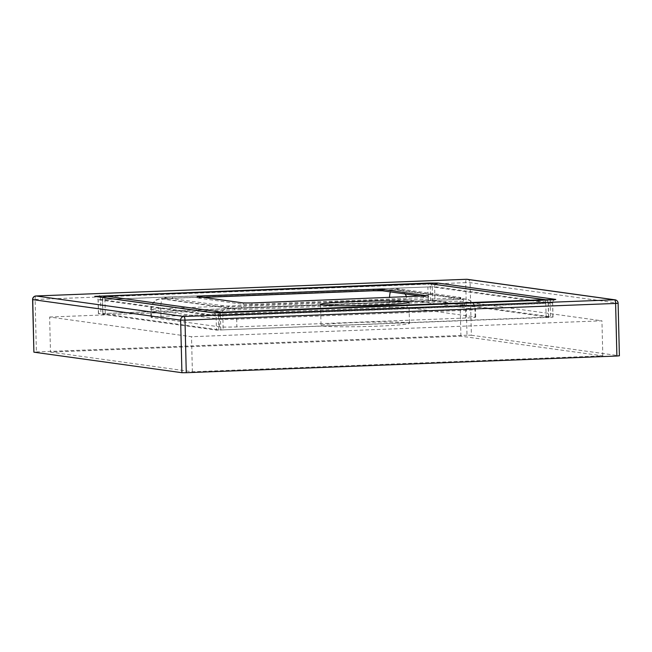 <?xml version="1.0" encoding="UTF-8"?>
<svg xmlns="http://www.w3.org/2000/svg" width="652" height="652" viewBox="0 0 652 652"><rect width="100%" height="100%" fill="white"/><g stroke="black" fill="none" stroke-linecap="round" stroke-linejoin="round"><path stroke-width="0.49" stroke-dasharray="3.26 2.44" d="M50.481 352.088L192.373 371.77L602.798 355.862L460.915 336.179L50.481 352.088L49.625 317.035L191.517 336.717L601.943 320.808L460.059 301.126L49.625 317.035M460.915 336.179L460.059 301.126M602.798 355.862L601.943 320.808M192.373 371.77L191.517 336.717M407.647 322.756A44.23 2.143 178.6 0 1 409.472 323.319A44.23 2.143 178.6 0 1 365.307 326.538A44.23 2.143 178.6 0 1 321.037 325.478A44.23 2.143 178.6 0 1 358.869 322.43A44.23 2.143 178.6 0 1 407.647 322.756M389.709 307.483A14.042 0.676 178.6 0 1 407.158 307.516L475.104 316.945A14.042 0.676 178.6 0 1 475.691 317.125A14.042 0.676 178.6 0 1 465.65 318.021L236.88 326.888A14.042 0.676 178.6 0 1 219.431 326.856L151.484 317.434A14.042 0.676 178.6 0 1 150.905 317.255A14.042 0.676 178.6 0 1 160.946 316.359L389.709 307.483L389.521 299.773A14.042 0.676 178.6 0 1 406.97 299.806A10.53 10.09 97.9 0 0 406.522 296.953M460.385 298.828A10.53 0.513 178.6 0 1 460.825 298.958A10.53 0.513 178.6 0 1 453.295 299.635L241.354 307.85A10.53 0.513 178.6 0 1 228.265 307.825L165.315 299.097A10.53 0.513 178.6 0 1 164.875 298.958A10.53 0.513 178.6 0 1 172.405 298.29L384.346 290.067A10.53 0.513 178.6 0 1 397.443 290.091L460.385 298.828L460.353 297.426A10.53 0.513 178.6 0 1 460.793 297.556A10.53 0.513 178.6 0 1 453.262 298.233L241.313 306.448A10.53 0.513 178.6 0 1 228.224 306.424L165.274 297.695A10.53 0.513 178.6 0 1 164.842 297.556A10.53 0.513 178.6 0 1 172.373 296.888L384.313 288.665A10.53 0.513 178.6 0 1 397.402 288.689L460.353 297.426M422.406 296.342L428.6 297.247L423.58 297.695L252.006 304.354L243.286 304.337L197.32 297.956L203.196 297.377M618.112 303.221L617.974 303.172A3.513 3.366 97.9 0 0 615.089 299.83M619.4 355.796L617.974 303.172L470.084 282.658L465.724 282.65A3.513 0.994 87.8 0 1 466.539 279.284M467.207 279.309A3.513 3.366 -82.1 0 1 470.084 282.658L471.372 335.242L467.011 335.234L465.724 282.65L32.6 299.57M35.974 295.975A3.513 0.994 -92.2 0 0 35.11 299.349L36.398 351.925L33.888 352.153M550.5 317.345L552.863 317.076L434.957 300.719L430.589 300.711L98.395 313.718L216.448 330.116L550.5 317.345L550.158 303.319L216.105 316.098L98.053 299.692L434.615 286.693L552.521 303.05A3.513 3.366 -82.1 0 1 555.797 299.415M223.171 329.855L218.811 329.847L102.902 313.767L105.265 313.498L432.594 300.988L548.642 317.108L223.171 329.855L222.829 315.837A3.513 0.994 -92.2 0 0 222.242 312.699M429.366 283.62A3.513 3.366 -82.1 0 1 432.252 286.962L427.883 286.953A3.513 0.994 87.8 0 1 428.698 283.596M545.202 300.181A3.513 0.994 87.8 0 1 545.789 303.31L548.153 303.041A3.513 3.366 97.9 0 0 545.276 299.7M105.787 296.106A3.513 0.994 -92.2 0 0 104.923 299.48L102.56 299.749A3.513 3.366 -82.1 0 1 103.269 297.491M219.993 312.781A3.513 3.366 97.9 0 0 218.469 315.829L545.789 303.31L546.131 317.337M36.398 351.925L467.011 335.234M471.372 335.242L619.253 355.756M219.431 326.856L219.243 319.146L151.297 309.716L151.484 317.434M160.946 316.359L160.759 308.64A10.53 2.983 87.8 0 1 163.342 298.534A10.53 2.983 87.8 0 1 163.497 298.543L161.134 298.812A10.53 10.09 -82.1 0 0 151.297 309.716A14.042 0.676 178.6 0 1 150.718 309.545A14.042 0.676 178.6 0 1 160.759 308.64L389.521 299.773A10.53 2.983 87.8 0 1 389.529 297.614M407.158 307.516L406.97 299.806L474.917 309.235A10.53 10.09 97.9 0 0 466.27 299.195A10.53 10.09 97.9 0 0 464.566 299.105L396.62 289.684L392.26 289.675L163.497 298.543M233.44 308.249L462.203 299.374A10.53 2.983 87.8 0 1 465.463 310.311L236.692 319.178A10.53 2.983 -92.2 0 0 233.44 308.249L229.08 308.241A10.53 10.09 -82.1 0 0 219.243 319.146A14.042 0.676 178.6 0 0 236.692 319.178L236.88 326.888M161.134 298.812L229.08 308.241M390.385 291.9A10.53 2.983 87.8 0 1 392.113 289.667A10.53 2.983 87.8 0 1 392.26 289.675M405.063 293.938A10.53 10.09 97.9 0 0 398.331 289.765A10.53 10.09 97.9 0 0 396.62 289.684M462.203 299.374L464.566 299.105M475.104 316.945L474.917 309.235A14.042 0.676 178.6 0 1 475.504 309.415A14.042 0.676 178.6 0 1 465.463 310.311L465.65 318.021M165.274 297.695L165.315 299.097M172.405 298.29L172.373 296.888M384.313 288.665L384.346 290.067M397.443 290.091L397.402 288.689M453.295 299.635L453.262 298.233M228.265 307.825L228.224 306.424M241.313 306.448L241.354 307.85M428.282 295.951L428.315 297.157M423.58 297.695L423.547 296.293M251.974 302.952L252.006 304.354M243.286 304.337L243.245 302.935M197.287 296.554L197.32 297.956M435.324 284.443A3.513 3.366 97.9 0 0 434.615 286.693L434.957 300.719M430.589 300.711L430.247 286.684A3.513 0.994 -92.2 0 0 429.717 283.669M100.245 297.076A3.513 0.994 87.8 0 1 100.563 299.472L100.905 313.49M98.542 313.759L98.199 299.741A3.513 3.366 97.9 0 0 95.314 296.391C95.714 297.084 96.618 295.242 98.053 299.692L98.395 313.718M552.863 317.076L552.668 303.098L550.158 303.319A3.513 0.994 -92.2 0 1 550.964 299.961M213.22 312.748A3.513 3.366 -82.1 0 1 216.105 316.098L216.448 330.116M220.808 330.124L220.466 316.106A3.513 0.994 87.8 0 1 221.33 312.732M548.495 317.068L548.153 303.041L432.252 286.962L432.594 300.988M102.902 313.767L102.56 299.749L218.469 315.829L218.811 329.847M428.225 300.979L427.883 286.953L104.923 299.48L105.265 313.498M475.691 317.125L475.504 309.415C475.601 306.285 473.988 303.408 470.654 300.8L466.27 299.195L398.331 289.765L392.113 289.667L163.342 298.534C160.816 298.486 158.607 298.893 156.725 299.765C155.722 299.545 153.937 301.501 151.362 305.633L150.718 309.545L150.905 317.255M320.523 304.443L321.037 325.478M408.959 302.283L409.472 323.319M164.842 297.556L164.875 298.958M460.793 297.556L460.825 298.958M428.568 295.845L428.6 297.247M196.994 296.464L197.026 297.866M553.01 317.116L552.668 303.098C553.874 298.583 554.868 300.376 555.235 299.667M548.642 317.108L548.299 303.09A3.513 3.513 0 0 0 546.531 300.124M103.138 297.475A3.513 3.513 0 0 0 102.413 299.7L102.755 313.726"/><path stroke-width="0.98" d="M407.125 301.721A44.23 2.143 178.6 0 1 408.959 302.283A44.23 2.143 178.6 0 1 364.794 305.503A44.23 2.143 178.6 0 1 320.523 304.443A44.23 2.143 178.6 0 1 358.355 301.403A44.23 2.143 178.6 0 1 407.125 301.721M203.196 297.377L373.62 290.768L382.349 290.784L422.406 296.342M382.349 290.784L382.317 289.382L373.588 289.366L373.62 290.768M382.317 289.382L428.282 295.951M202.047 297.214L202.014 296.016L197.287 296.554L243.245 302.935L251.974 302.952L428.274 295.755M202.014 296.016L373.588 289.366M614.518 299.798A3.513 0.994 87.8 0 1 615.602 303.441L618.112 303.221A3.513 3.513 0 0 0 615.089 299.83L615.089 299.83A3.513 3.366 97.9 0 0 614.518 299.798L183.905 316.497A3.513 3.366 97.9 0 0 180.628 320.132L184.989 320.14A3.513 0.994 -92.2 0 0 183.905 316.497L36.023 295.975A3.513 0.994 -92.2 0 0 35.974 295.975L35.974 295.975A3.513 3.513 0 0 0 32.6 299.57L32.747 299.618A3.513 3.366 -82.1 0 1 36.023 295.975L466.636 279.284A3.513 3.366 -82.1 0 1 467.207 279.309A3.513 3.513 0 0 0 466.587 279.284L466.587 279.284A3.513 0.994 87.8 0 1 466.636 279.284L614.518 299.798M32.6 299.57L33.888 352.153L32.747 299.618L180.628 320.132L181.916 372.708L186.276 372.716L184.989 320.14L615.602 303.441L616.89 356.025L619.4 355.796L618.112 303.221M466.539 279.284A3.513 0.994 87.8 0 1 466.587 279.284L35.974 295.975M616.89 356.025L186.276 372.716M181.916 372.708L34.026 352.194M428.698 283.596A3.513 0.994 87.8 0 1 428.747 283.587L428.747 283.587A3.513 0.994 87.8 0 1 428.796 283.587A3.513 3.366 -82.1 0 1 429.366 283.62L429.366 283.62A3.513 3.513 0 0 0 428.747 283.587L105.787 296.106A3.513 3.513 0 0 0 103.138 297.475M546.531 300.124A3.513 3.513 0 0 0 545.276 299.7L545.276 299.7A3.513 3.366 97.9 0 0 544.705 299.667A3.513 0.994 87.8 0 1 545.202 300.181M103.269 297.491A3.513 3.366 -82.1 0 1 105.836 296.114A3.513 0.994 -92.2 0 0 105.787 296.106M222.242 312.699A3.513 0.994 -92.2 0 0 221.745 312.194A3.513 3.366 97.9 0 0 219.993 312.781M389.529 297.614A10.53 2.983 87.8 0 1 390.385 291.9M406.522 296.953A10.53 10.09 97.9 0 0 405.063 293.938M212.65 312.724L555.797 299.415L437.891 283.058L429.163 283.041L94.744 296.367L212.65 312.724A3.513 3.366 -82.1 0 1 213.22 312.748L221.33 312.732A3.513 0.994 87.8 0 1 221.378 312.74M437.891 283.058A3.513 3.366 97.9 0 0 435.324 284.443M429.717 283.669A3.513 0.994 -92.2 0 0 429.163 283.041M99.479 295.829A3.513 0.994 87.8 0 1 100.245 297.076M213.22 312.748L95.314 296.391A3.513 3.366 97.9 0 0 94.744 296.367M428.796 283.587L544.705 299.667L221.745 312.194L105.836 296.114L428.796 283.587M615.089 299.83L467.207 279.309M555.072 299.708L221.33 312.732M545.276 299.7L429.366 283.62"/></g></svg>

